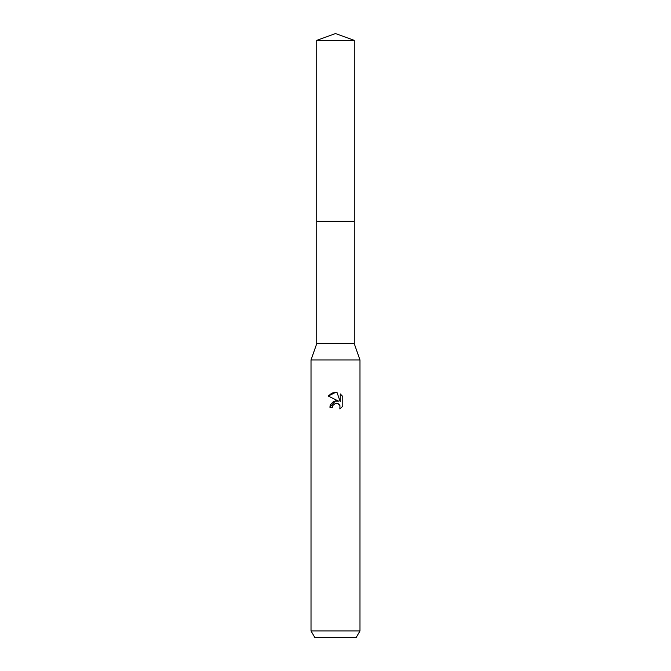 <?xml version="1.0" encoding="UTF-8"?>
<svg xmlns="http://www.w3.org/2000/svg" width="671" height="671" viewBox="0 0 671 671"><rect width="100%" height="100%" fill="white"/><g stroke="black" fill="none" stroke-linecap="round" stroke-linejoin="round"><path stroke-width="1.01" d="M316.737 221.245L316.737 343.661L354.263 343.661L359.983 359.983L359.983 630.925L311.017 630.925L314.783 637.45L356.217 637.45L359.983 630.925M316.737 343.661L311.017 359.983L359.983 359.983M330.342 404.756L329.872 407.222L335.5 400.788L338.62 401.166L328.228 396.041L335.5 392.46L337.077 392.627L340.256 401.77L340.256 393.936M342.772 396.486L340.256 393.944L342.772 396.486L342.772 406.148L339.845 408.949L339.962 405.703L337.849 403.581L336.087 403.296M335.5 403.38L332.858 405.452L332.439 407.222L332.707 405.787M337.077 392.627L335.726 392.468M335.123 392.46L332.078 393.08M331.751 393.223L328.228 396.041M338.62 401.166L333.839 401.224L330.426 404.554M335.039 403.514L335.475 403.388M336.339 403.288L337.505 403.464M338.369 403.85L339.518 404.898M339.954 405.661L339.853 408.941L342.772 406.148M332.439 407.222L329.872 407.222M335.5 33.55L354.271 40.386L354.271 221.245L316.729 221.245L316.729 40.386L335.5 33.55M316.729 40.386L354.271 40.386M354.263 221.245L354.263 343.661M311.017 359.983L311.017 630.925"/></g></svg>
